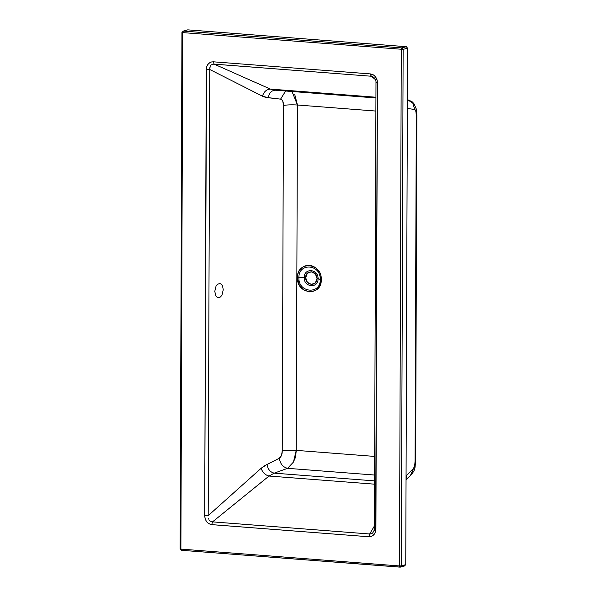 <?xml version="1.0" encoding="UTF-8"?>
<svg xmlns="http://www.w3.org/2000/svg" width="597" height="597" viewBox="0 0 597 597"><rect width="100%" height="100%" fill="white"/><g stroke="black" fill="none" stroke-linecap="round" stroke-linejoin="round"><path stroke-width="0.9" d="M406.326 46.7L187.749 29.85L183.331 31.066L401.908 47.917L406.326 46.7L401.908 47.917L403.132 49.379L401.333 565.866L405.751 564.65L407.55 48.163L403.132 49.379L407.55 48.163L406.326 46.7M404.52 565.919L405.751 564.65L401.333 565.866L403.132 49.379L182.697 32.604L180.891 549.098L399.475 565.949L401.274 49.454L399.475 565.949L400.102 567.143L404.885 565.889M292.023 91.498L297.455 105.012L375.879 111.057L297.455 105.012L296.246 450.377C295.47 460.332 294.358 459.011 293.328 462.19L287.59 468.332L374.61 475.04L287.59 468.332L274.217 473.152L269.038 476.04L374.58 484.174L269.038 476.04C265.128 475.018 262.501 472.428 261.173 468.264L208.189 515.651L261.173 468.264L264.061 466.056L279.321 458.25L281.575 455.205L282.239 450.81L283.448 105.445L282.814 101.303L281.874 99.766L280.575 99.139L265.344 97.289L262.471 96.207L209.748 69.491L208.189 515.651L204.689 515.756L206.525 67.274L207.495 64.916L209.04 63.14L211.054 62.051L213.323 61.804L370.453 73.916L373.826 75.155L375.752 77.103L377.05 79.819L377.476 82.796L375.64 531.278L374.67 533.636L373.125 535.412L371.11 536.502L368.842 536.755L211.711 524.636L208.338 523.397L206.42 521.45L205.114 518.733L204.689 515.756L205.264 519.196L206.629 521.741L208.689 523.629L211.189 524.576L368.842 536.755L371.856 536.21L374.274 534.225L375.498 531.778L375.923 528.957L374.423 528.629M376.006 82.386L377.476 82.796L376.125 82.311M407.341 108.467L414.728 109.475L415.945 111.564L416.281 115.684L415.079 461.048L414.706 465.466L413.475 468.585L406.057 475.846L413.475 468.585C414.572 466.966 415.109 464.451 415.079 461.048L416.281 115.684C416.34 112.243 415.818 110.176 414.728 109.475L407.341 108.467M374.565 528.472L375.923 528.957L377.229 80.483L374.789 75.968L373.006 74.655L370.453 73.916L371.006 76.028L372.289 76.446L371.252 76.237L375.438 79.602L371.252 76.237L214.122 64.125L270.389 89.095L375.931 97.229L270.389 89.095L274.739 90.162L270.389 89.095C266.471 89.371 263.837 91.744 262.471 96.207L268.344 97.744L280.575 99.139C282.582 99.9 283.538 102.005 283.448 105.445L282.239 450.81C282.306 454.22 281.336 456.698 279.321 458.25L267.06 464.429L261.173 468.264C262.501 472.428 265.128 475.018 269.038 476.04L212.525 521.875L369.655 533.987L374.431 525.95L369.655 533.987L371.364 533.778L369.588 534.061L368.842 536.755L369.655 533.987L212.525 521.875L269.038 476.04L274.217 473.152L374.588 480.891L274.217 473.152C270.187 472.152 267.799 469.242 267.06 464.429C267.799 469.242 270.187 472.152 274.217 473.152L287.59 468.332C282.933 467.175 280.18 463.809 279.321 458.25C280.18 463.809 282.933 467.175 287.59 468.332M218.987 297.709L217.368 297.493L216.002 296.231L214.763 291.433L216.032 286.15L217.412 284.351L219.853 283.478L221.375 284.224L222.547 285.956L223.256 289.776L221.98 295.06L220.599 296.858L218.987 297.709M293.5 461.854L296.246 450.377L374.67 456.421L296.246 450.377C290.761 450.026 286.09 450.175 282.239 450.81C286.09 450.175 290.761 450.026 296.246 450.377L297.455 105.012C291.97 104.662 287.299 104.811 283.448 105.445C287.299 104.811 291.97 104.662 297.455 105.012L294.709 94.378M297.418 277.739C297.485 274.098 298.657 271.06 300.948 268.62C303.306 266.269 306.119 265.187 309.395 265.389C312.664 265.695 315.47 267.202 317.813 269.926L321.276 279.575L319.649 286.09L315.268 290.605L309.298 291.926L303.343 289.687L298.993 284.493L297.418 277.739C296.664 294.821 321.91 296.761 321.276 279.575L318.067 278.695C318.44 288.679 303.776 287.545 304.216 277.627L298.888 277.769C298.209 293.075 320.835 294.821 320.261 279.418C320.94 264.113 298.313 262.367 298.888 277.769L304.216 277.627C303.843 267.643 318.507 268.777 318.067 278.695L320.261 279.418C320.835 294.821 298.209 293.075 298.888 277.769L297.418 277.739L298.888 277.769C298.313 262.367 320.94 264.113 320.261 279.418L321.276 279.575C322.029 262.493 296.784 260.546 297.418 277.739M317.052 278.538L315.403 273.933L311.388 271.769L307.358 273.314L305.679 277.657L307.328 282.262L311.343 284.426L315.373 282.888L317.052 278.538C317.358 286.739 305.313 285.806 305.679 277.657L304.216 277.627C303.776 287.545 318.44 288.679 318.067 278.695L317.052 278.538L318.067 278.695C318.507 268.777 303.843 267.643 304.216 277.627L305.679 277.657C305.373 269.463 317.417 270.389 317.052 278.538M208.189 515.651L209.748 69.491L262.471 96.207C263.837 91.744 266.471 89.371 270.389 89.095L214.122 64.125L212.353 64.349L213.39 64.103L371.252 76.237L370.453 73.916L213.323 61.804L214.122 64.125L213.323 61.804L211.278 61.991L208.599 63.528L206.846 66.245L206.249 69.595L204.689 515.756L208.189 515.651M208.726 519.159L208.45 518.42M209.831 520.726L209.323 520.159M211.428 521.681L212.525 521.875L211.711 524.636L212.525 521.875L210.42 521.196M285.642 91.005L280.575 99.139L285.642 91.005M275.553 90.199C271.516 90.363 269.113 92.878 268.344 97.744C269.113 92.878 271.516 90.363 275.553 90.199M274.784 90.169L375.923 97.96M211.428 64.864L212.353 64.349M210.487 65.901L210.92 65.334M209.92 67.23L209.748 69.491L206.249 69.595L209.748 69.491L210.159 66.543M375.782 80.386L375.655 80.013M407.355 104.714L408.049 108.52L407.355 104.714M407.37 99.617L412.833 103.184L414.728 109.475L412.833 103.184L407.37 99.617M407.37 99.572L411.982 101.624L413.922 103.617L416.228 108.848L416.863 115.184L416.281 115.684L416.863 115.184L415.654 460.548L415.079 461.048L415.654 460.548C414.639 467.921 416.296 469.018 410.378 475.6L413.475 468.585L410.378 475.6L406.042 479.585M406.05 478.787L406.773 475.197L406.05 478.787M372.312 533.255L371.364 533.778M374.215 530.442L374.326 530.061M374.08 530.815L372.595 533.031M373.759 531.531L374.423 528.599L375.983 82.461M372.289 76.446L374.707 78.259M401.333 565.866L400.102 567.143L401.333 565.866L399.475 565.949L401.333 565.866M400.453 567.113L399.475 565.949L180.891 549.098L181.518 550.292L400.102 567.143M181.421 550.3L180.294 548.83L180.891 549.098L182.697 32.604L403.132 49.379L401.908 47.917L401.274 49.454L401.908 47.917L183.331 31.066L182.697 32.604L182.1 32.342L182.697 32.604L182.1 32.342L182.697 32.604L183.331 31.066L181.943 32.432L180.137 548.919L181.413 550.3L400.468 567.105M180.294 548.83L180.891 549.098M275.15 90.184L274.739 90.162M375.976 82.438C376.177 80.782 375.409 79.035 373.67 77.192"/></g></svg>
